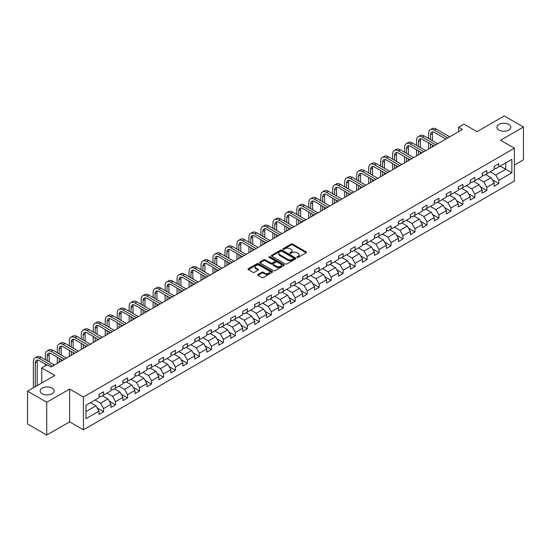 <?xml version="1.0" encoding="UTF-8"?>
<svg xmlns="http://www.w3.org/2000/svg" width="551" height="551" viewBox="0 0 551 551"><rect width="100%" height="100%" fill="white"/><g stroke="black" fill="none" stroke-linecap="round" stroke-linejoin="round"><path stroke-width="0.83" d="M297.092 257.386A0.744 0.434 0 0 0 298.146 257.386L306.156 252.764A1.068 0.613 0 0 0 306.466 252.33A1.068 0.613 0 0 0 306.156 251.897L292.588 244.065A1.068 0.613 0 0 0 291.086 244.065L283.076 248.687A0.744 0.434 0 0 0 284.13 249.293L285.17 248.694A3.409 1.97 0 0 1 289.991 248.694L291.121 249.348A3.409 1.97 0 0 1 292.12 250.739A3.409 1.97 0 0 1 291.121 252.131L290.088 252.73A0.744 0.434 0 0 0 291.142 253.343L292.175 252.744A3.409 1.97 0 0 1 296.996 252.744L298.125 253.391A3.409 1.97 0 0 1 299.124 254.789A3.409 1.97 0 0 1 298.125 256.181L297.092 256.78A0.744 0.434 0 0 0 297.092 257.386L297.092 256.78M52.035 388.118A6.949 4.009 0 0 0 44.466 387.25A6.949 4.009 0 0 0 40.175 390.955A6.949 4.009 0 0 0 42.213 393.786A6.949 4.009 0 0 0 49.783 394.661A6.949 4.009 0 0 0 54.074 390.955A6.949 4.009 0 0 0 52.035 388.118M508.787 124.416A6.949 4.009 0 0 0 501.217 123.541A6.949 4.009 0 0 0 496.926 127.253A6.949 4.009 0 0 0 498.965 130.084A6.949 4.009 0 0 0 506.534 130.959A6.949 4.009 0 0 0 510.825 127.253A6.949 4.009 0 0 0 508.787 124.416M258.006 274.426A1.068 0.613 0 0 0 257.696 274.866A1.068 0.613 0 0 0 258.006 275.3L261.808 277.497A1.068 0.613 0 0 0 263.316 277.497L272.208 272.359A1.068 0.613 0 0 0 272.518 271.925A1.068 0.613 0 0 0 272.208 271.491L258.646 263.66A1.068 0.613 0 0 0 257.138 263.66L248.246 268.792A1.068 0.613 0 0 0 247.936 269.232A1.068 0.613 0 0 0 248.246 269.666L252.84 272.318A1.068 0.613 0 0 0 254.348 272.318L258.157 270.121A1.068 0.613 0 0 0 258.467 269.687A1.068 0.613 0 0 0 258.157 269.253L255.878 267.938A2.851 1.646 0 0 1 255.044 266.774A2.851 1.646 0 0 1 256.8 265.251A2.851 1.646 0 0 1 259.907 265.61L268.833 270.761A2.851 1.646 0 0 1 269.673 271.925A2.851 1.646 0 0 1 267.91 273.448A2.851 1.646 0 0 1 264.804 273.089L263.316 272.228A1.068 0.613 0 0 0 261.808 272.228L258.006 274.426L258.006 275.3L261.808 273.117L261.808 272.228M514.393 165.059L523.45 159.824L523.45 127.026L504.261 115.951L477.008 131.682L463.956 124.147L458.584 127.253L462.42 129.464L50.961 367.021L47.124 364.803L41.752 367.91L41.752 382.973M46.739 402.251L46.739 435.049L69.619 421.846L69.619 389.047L46.739 402.251L27.55 391.176L54.804 375.438L41.752 367.91M69.619 389.047L83.435 397.023L514.393 148.212L514.393 181.01L83.435 429.821L83.435 397.023M523.45 127.026L500.577 140.236L514.393 148.212M285.246 263.963A1.068 0.613 0 0 0 286.747 263.963L295.639 258.832A1.068 0.613 0 0 0 295.956 258.398A1.068 0.613 0 0 0 295.639 257.964L282.078 250.133A1.068 0.613 0 0 0 280.569 250.133L271.677 255.265A1.068 0.613 0 0 0 271.368 255.698A1.068 0.613 0 0 0 271.677 256.132L285.246 263.963M269.377 257.544A0.744 0.434 0 0 1 270.135 257.654L270.135 256.766L283.923 264.728A1.068 0.613 0 0 1 284.24 265.162A1.068 0.613 0 0 1 283.923 265.596L275.032 270.727A1.068 0.613 0 0 1 273.53 270.727L259.962 262.903L263.771 260.719L263.771 259.831L259.962 262.028A1.068 0.613 0 0 0 259.652 262.462A1.068 0.613 0 0 0 259.962 262.903L259.962 262.028M263.771 260.719A1.068 0.613 0 0 1 265.279 260.719L265.279 259.831A1.068 0.613 0 0 0 263.771 259.831M265.279 259.831L270.775 263.006A1.068 0.613 0 0 0 272.284 263.006L274.804 261.553A1.068 0.613 0 0 0 275.121 261.119A1.068 0.613 0 0 0 274.804 260.678L269.081 257.372A0.744 0.434 0 0 1 270.135 256.766M46.739 435.049L27.55 423.974L27.55 391.176M97.217 408.036L103.622 411.742L103.622 408.505L110.992 404.248L110.992 407.485L115.6 404.827L115.6 401.589L122.969 397.333L122.969 400.57L127.577 397.912L127.577 394.674L134.947 390.418L134.947 393.655L139.548 390.996L139.548 387.759L146.917 383.51L146.917 386.74L151.525 384.081L151.525 380.851L158.895 376.595L158.895 379.832L163.502 377.166L163.502 373.936L170.872 369.68L170.872 372.917L175.473 370.258L175.473 367.021L182.842 362.765L182.842 366.002L187.45 363.343L187.45 360.106L194.82 355.85L194.82 359.087L199.428 356.428L199.428 353.191L206.797 348.935L206.797 352.172L211.398 349.513L211.398 346.276L218.768 342.026L218.768 345.257L223.375 342.598L223.375 339.368L230.745 335.111L230.745 338.348L235.353 335.683L235.353 332.453L242.722 328.196L242.722 331.433L247.33 328.775L247.33 325.538L254.7 321.281L254.7 324.518L259.301 321.86L259.301 318.623L266.67 314.366L266.67 317.603L271.278 314.945L271.278 311.708L278.648 307.458L278.648 310.688L283.255 308.03L283.255 304.793L290.625 300.543L290.625 303.773L295.226 301.115L295.226 297.884L302.595 293.628L302.595 296.865L307.203 294.206L307.203 290.969L314.573 286.713L314.573 289.95L319.181 287.291L319.181 284.054L326.55 279.798L326.55 283.035L331.151 280.376L331.151 277.139L338.521 272.883L338.521 276.12L343.128 273.461L343.128 270.224L350.498 265.975L350.498 269.205L355.106 266.546L355.106 263.309L362.475 259.06L362.475 262.29L367.083 259.631L367.083 256.401L374.453 252.144L374.453 255.382L379.054 252.723L379.054 249.486L386.423 245.229L386.423 248.467L391.031 245.808L391.031 242.571L398.401 238.314L398.401 241.552L403.008 238.893L403.008 235.656L410.378 231.399L410.378 234.636L414.979 231.978L414.979 228.741L422.348 224.491L422.348 227.721L426.956 225.063L426.956 221.826L434.326 217.576L434.326 220.806L438.933 218.148L438.933 214.918L446.303 210.661L446.303 213.898L450.904 211.24L450.904 208.002L458.274 203.746L458.274 206.983L462.881 204.325L462.881 201.087L470.251 196.831L470.251 200.068L474.859 197.41L474.859 194.172L482.228 189.916L482.228 193.153L486.836 190.494L486.836 187.257L494.206 183.008L494.206 186.238L498.807 183.579L498.807 180.342L511.858 172.814L511.858 159.335L505.715 162.882L505.715 169.267L511.858 172.814M103.622 411.742L99.015 414.4L99.015 411.163L85.97 418.698L85.97 405.226L99.015 397.691L99.015 394.454L103.622 391.795L103.622 395.033L110.992 390.776L110.992 387.539L115.6 384.88L115.6 388.118L122.969 383.861L122.969 380.624L127.577 377.965L127.577 381.202L134.947 376.946L134.947 373.709L139.548 371.05L139.548 374.287L146.917 370.031L146.917 366.801L151.525 364.142L151.525 367.372L158.895 363.123L158.895 359.886L163.502 357.227L163.502 360.464L170.872 356.208L170.872 352.971L175.473 350.312L175.473 353.549L182.842 349.293L182.842 346.056L187.45 343.397L187.45 346.634L194.82 342.378L194.82 339.14L199.428 336.482L199.428 339.719L206.797 335.463L206.797 332.232L211.398 329.567L211.398 332.804L218.768 328.548L218.768 325.317L223.375 322.659L223.375 325.889L230.745 321.639L230.745 318.402L235.353 315.744L235.353 318.981L242.722 314.724L242.722 311.487L247.33 308.829L247.33 312.066L254.7 307.809L254.7 304.572L259.301 301.914L259.301 305.151L266.67 300.894L266.67 297.657L271.278 294.999L271.278 298.236L278.648 293.979L278.648 290.749L283.255 288.083L283.255 291.321L290.625 287.064L290.625 283.834L295.226 281.175L295.226 284.406L302.595 280.156L302.595 276.919L307.203 274.26L307.203 277.497L314.573 273.241L314.573 270.004L319.181 267.345L319.181 270.582L326.55 266.326L326.55 263.089L331.151 260.43L331.151 263.667L338.521 259.411L338.521 256.174L343.128 253.515L343.128 256.752L350.498 252.496L350.498 249.266L355.106 246.6L355.106 249.837L362.475 245.581L362.475 242.35L367.083 239.692L367.083 242.922L374.453 238.673L374.453 235.435L379.054 232.777L379.054 236.014L386.423 231.757L386.423 228.52L391.031 225.862L391.031 229.099L398.401 224.842L398.401 221.605L403.008 218.947L403.008 222.184L410.378 217.927L410.378 214.69L414.979 212.032L414.979 215.269L422.348 211.012L422.348 207.782L426.956 205.124L426.956 208.354L434.326 204.104L434.326 200.867L438.933 198.208L438.933 201.439L446.303 197.189L446.303 193.952L450.904 191.293L450.904 194.531L458.274 190.274L458.274 187.037L462.881 184.378L462.881 187.615L470.251 183.359L470.251 180.122L474.859 177.463L474.859 180.7L482.228 176.444L482.228 173.207L486.836 170.548L486.836 173.785L494.206 169.529L494.206 166.299L498.807 163.64L498.807 166.87L511.858 159.335M102.396 395.742L107.92 398.931L100.551 403.187L95.027 399.992M99.015 395.914L100.551 396.803L103.622 395.033M100.551 403.187L103.622 408.505M107.92 398.931L110.992 404.248M114.374 388.827L119.898 392.016L112.528 396.272L107.004 393.083M110.992 389.006L112.528 389.888L115.6 388.118M112.528 396.272L115.6 401.589M119.898 392.016L122.969 397.333M126.344 381.912L131.875 385.101L124.505 389.357L118.975 386.168M122.969 382.091L124.505 382.973L127.577 381.202M124.505 389.357L127.577 394.674M131.875 385.101L134.947 390.418M138.322 374.997L143.845 378.186L136.476 382.442L130.952 379.253M134.947 375.176L136.476 376.064L139.548 374.287M136.476 382.442L139.548 387.759M143.845 378.186L146.917 383.51M150.299 368.082L155.823 371.278L148.453 375.527L142.929 372.338M146.917 368.261L148.453 369.149L151.525 367.372M148.453 375.527L151.525 380.851M155.823 371.278L158.895 376.595M162.269 361.167L167.8 364.363L160.431 368.619L154.9 365.423M158.895 361.346L160.431 362.234L163.502 360.464M160.431 368.619L163.502 373.936M167.8 364.363L170.872 369.68M174.247 354.259L179.778 357.447L172.408 361.704L166.877 358.508M170.872 354.431L172.408 355.319L175.473 353.549M172.408 361.704L175.473 367.021M179.778 357.447L182.842 362.765M186.224 347.344L191.748 350.532L184.378 354.789L178.855 351.6M182.842 347.523L184.378 348.404L187.45 346.634M184.378 354.789L187.45 360.106M191.748 350.532L194.82 355.85M198.195 340.428L203.725 343.617L196.356 347.874L190.825 344.685M194.82 340.608L196.356 341.489L199.428 339.719M196.356 347.874L199.428 353.191M203.725 343.617L206.797 348.935M210.172 333.513L215.703 336.702L208.333 340.959L202.802 337.77M206.797 333.692L208.333 334.581L211.398 332.804M208.333 340.959L211.398 346.276M215.703 336.702L218.768 342.026M222.149 326.598L227.673 329.794L220.304 334.044L214.78 330.855M218.768 326.777L220.304 327.666L223.375 325.889M220.304 334.044L223.375 339.368M227.673 329.794L230.745 335.111M234.127 319.683L239.651 322.879L232.281 327.136L226.757 323.94M230.745 319.862L232.281 320.751L235.353 318.981M232.281 327.136L235.353 332.453M239.651 322.879L242.722 328.196M246.097 312.775L251.628 315.964L244.258 320.221L238.728 317.025M242.722 312.947L244.258 313.836L247.33 312.066M244.258 320.221L247.33 325.538M251.628 315.964L254.7 321.281M258.075 305.86L263.598 309.049L256.229 313.305L250.705 310.117M254.7 306.039L256.229 306.921L259.301 305.151M256.229 313.305L259.301 318.623M263.598 309.049L266.67 314.366M270.052 298.945L275.576 302.134L268.206 306.39L262.682 303.202M266.67 299.124L268.206 300.006L271.278 298.236M268.206 306.39L271.278 311.708M275.576 302.134L278.648 307.458M282.022 292.03L287.553 295.219L280.183 299.475L274.653 296.286M278.648 292.209L280.183 293.098L283.255 291.321M280.183 299.475L283.255 304.793M287.553 295.219L290.625 300.543M294 285.115L299.53 288.311L292.161 292.56L286.63 289.371M290.625 285.294L292.161 286.183L295.226 284.406M292.161 292.56L295.226 297.884M299.53 288.311L302.595 293.628M305.977 278.207L311.501 281.396L304.131 285.652L298.608 282.456M302.595 278.379L304.131 279.267L307.203 277.497M304.131 285.652L307.203 290.969M311.501 281.396L314.573 286.713M317.948 271.292L323.478 274.481L316.109 278.737L310.578 275.541M314.573 271.464L316.109 272.352L319.181 270.582M316.109 278.737L319.181 284.054M323.478 274.481L326.55 279.798M329.925 264.377L335.456 267.566L328.086 271.822L322.555 268.633M326.55 264.556L328.086 265.437L331.151 263.667M328.086 271.822L331.151 277.139M335.456 267.566L338.521 272.883M341.902 257.462L347.426 260.651L340.057 264.907L334.533 261.718M338.521 257.641L340.057 258.522L343.128 256.752M340.057 264.907L343.128 270.224M347.426 260.651L350.498 265.975M353.88 250.547L359.404 253.742L352.034 257.992L346.51 254.803M350.498 250.726L352.034 251.614L355.106 249.837M352.034 257.992L355.106 263.309M359.404 253.742L362.475 259.06M365.85 243.632L371.381 246.827L364.011 251.077L358.481 247.888M362.475 243.811L364.011 244.699L367.083 242.922M364.011 251.077L367.083 256.401M371.381 246.827L374.453 252.144M377.828 236.723L383.351 239.912L375.982 244.169L370.458 240.973M374.453 236.896L375.982 237.784L379.054 236.014M375.982 244.169L379.054 249.486M383.351 239.912L386.423 245.229M389.805 229.808L395.329 232.997L387.959 237.254L382.435 234.058M386.423 229.981L387.959 230.869L391.031 229.099M387.959 237.254L391.031 242.571M395.329 232.997L398.401 238.314M401.775 222.893L407.306 226.082L399.936 230.339L394.406 227.15M398.401 223.072L399.936 223.954L403.008 222.184M399.936 230.339L403.008 235.656M407.306 226.082L410.378 231.399M413.753 215.978L419.283 219.167L411.914 223.424L406.383 220.235M410.378 216.157L411.914 217.039L414.979 215.269M411.914 223.424L414.979 228.741M419.283 219.167L422.348 224.491M425.73 209.063L431.254 212.259L423.884 216.509L418.361 213.32M422.348 209.242L423.884 210.131L426.956 208.354M423.884 216.509L426.956 221.826M431.254 212.259L434.326 217.576M437.701 202.148L443.231 205.344L435.862 209.594L430.331 206.405M434.326 202.327L435.862 203.216L438.933 201.439M435.862 209.594L438.933 214.918M443.231 205.344L446.303 210.661M449.678 195.24L455.209 198.429L447.839 202.685L442.308 199.49M446.303 195.412L447.839 196.301L450.904 194.531M447.839 202.685L450.904 208.002M455.209 198.429L458.274 203.746M461.655 188.325L467.179 191.514L459.81 195.77L454.286 192.575M458.274 188.497L459.81 189.386L462.881 187.615M459.81 195.77L462.881 201.087M467.179 191.514L470.251 196.831M473.633 181.41L479.156 184.599L471.787 188.855L466.263 185.666M470.251 181.589L471.787 182.471L474.859 180.7M471.787 188.855L474.859 194.172M479.156 184.599L482.228 189.916M485.603 174.495L491.134 177.684L483.764 181.94L478.234 178.751M482.228 174.674L483.764 175.562L486.836 173.785M483.764 181.94L486.836 187.257M491.134 177.684L494.206 183.008M500.191 166.071L505.715 169.267L495.735 175.025L490.211 171.836M494.206 167.759L495.735 168.647L498.807 166.87M495.735 175.025L498.807 180.342M69.619 421.846L83.435 429.821M458.584 127.253L458.584 131.682M85.97 411.604L95.95 405.846L90.419 402.65M95.95 405.846L99.015 411.163M492.401 179.881L498.807 183.579M480.424 186.796L486.836 190.494M468.446 193.711L474.859 197.41M456.476 200.619L462.881 204.325M444.499 207.534L450.904 211.24M432.521 214.449L438.933 218.148M420.544 221.364L426.956 225.063M408.573 228.279L414.979 231.978M396.596 235.194L403.008 238.893M384.619 242.103L391.031 245.808M372.648 249.018L379.054 252.723M360.671 255.933L367.083 259.631M348.693 262.848L355.106 266.546M336.723 269.763L343.128 273.461M324.746 276.678L331.151 280.376M312.768 283.586L319.181 287.291M300.791 290.501L307.203 294.206M288.82 297.416L295.226 301.115M276.843 304.331L283.255 308.03M264.866 311.246L271.278 314.945M252.895 318.161L259.301 321.86M240.918 325.069L247.33 328.775M228.94 331.984L235.353 335.683M216.97 338.899L223.375 342.598M204.993 345.814L211.398 349.513M193.015 352.73L199.428 356.428M181.038 359.638L187.45 363.343M169.067 366.553L175.473 370.258M157.09 373.468L163.502 377.166M145.113 380.383L151.525 384.081M133.142 387.298L139.548 390.996M121.165 394.213L127.577 397.912M109.188 401.121L115.6 404.827M297.388 257.489L298.125 257.062A3.409 1.97 0 0 0 299.124 255.671L299.124 254.789M292.12 250.739L292.12 251.628A3.409 1.97 0 0 1 291.121 253.019L290.384 253.446M306.156 251.897L306.156 252.764L292.588 244.947A1.068 0.613 0 0 0 291.086 244.947L283.372 249.396M295.625 258.839L282.078 251.015A1.068 0.613 0 0 0 280.569 251.015L271.698 256.146M293.759 258.701A0.744 0.434 0 0 0 293.759 258.095L281.85 251.222A0.744 0.434 0 0 0 280.796 251.222L279.708 251.848A3.409 1.97 0 0 0 278.71 253.24A3.409 1.97 0 0 0 279.708 254.638L287.842 259.335A3.409 1.97 0 0 0 292.664 259.335L293.759 258.701L293.759 259.59A0.744 0.434 0 0 0 293.979 259.287L293.979 258.398M278.71 253.24L278.71 254.128A3.409 1.97 0 0 0 279.708 255.519L279.708 254.638M293.759 259.59L292.664 260.217A3.409 1.97 0 0 1 287.842 260.217L279.708 255.519M265.279 260.719L270.775 263.895A1.068 0.613 0 0 0 272.284 263.895L274.804 262.434A1.068 0.613 0 0 0 275.121 262L275.121 261.119M270.135 257.654L283.91 265.603M276.485 266.305A2.851 1.646 0 0 0 279.591 266.663A2.851 1.646 0 0 0 281.347 265.141A2.851 1.646 0 0 0 280.514 263.977L277.367 262.159A1.068 0.613 0 0 0 275.865 262.159L273.337 263.619A1.068 0.613 0 0 0 273.027 264.053A1.068 0.613 0 0 0 273.337 264.487L276.485 266.305L276.485 267.194A2.851 1.646 0 0 0 279.591 267.545A2.851 1.646 0 0 0 281.347 266.03L281.347 265.141M273.027 264.053L273.027 264.941A1.068 0.613 0 0 0 273.337 265.375L273.337 264.487M276.485 267.194L273.337 265.375M269.673 271.925L269.673 272.814A2.851 1.646 0 0 1 267.91 274.336A2.851 1.646 0 0 1 264.804 273.978L263.316 273.117A1.068 0.613 0 0 0 261.808 273.117M255.044 266.774L255.044 267.655A2.851 1.646 0 0 0 255.878 268.819L255.878 267.938M258.157 269.253L258.157 270.121L255.878 268.819M272.208 271.491L272.208 272.359L258.646 264.549A1.068 0.613 0 0 0 257.138 264.549L248.26 269.673L248.246 268.792M428.554 138.453L428.554 133.494A8.141 4.704 60 0 1 430.241 129.761L432.156 128.659A8.141 4.704 60 0 1 436.227 129.058L449.678 136.82M430.241 129.761A8.141 4.704 60 0 1 434.312 130.167L447.763 137.929M445.842 139.038L434.312 132.385A5.427 3.134 -120 0 0 431.598 132.116A5.427 3.134 -120 0 0 430.476 134.596L430.476 139.561M432.735 131.861A5.427 3.134 -120 0 0 432.39 133.494L432.39 140.67M430.476 143.997L430.476 147.909M432.39 145.106L432.39 146.807M428.554 149.018L428.554 142.888M416.577 145.368L416.577 140.402A8.141 4.704 60 0 1 418.264 136.676L420.186 135.567A8.141 4.704 60 0 1 424.256 135.973L437.701 143.735M418.264 136.676A8.141 4.704 60 0 1 422.335 137.082L435.786 144.844M433.864 145.953L422.335 139.3A5.427 3.134 -120 0 0 419.621 139.031A5.427 3.134 -120 0 0 418.498 141.511L418.498 146.476M420.757 138.776A5.427 3.134 -120 0 0 420.413 140.402L420.413 147.585M418.498 150.905L418.498 154.824M420.413 152.014L420.413 153.715M416.577 155.933L416.577 149.803M404.606 152.283L404.606 147.317A8.141 4.704 60 0 1 406.287 143.591L408.208 142.482A8.141 4.704 60 0 1 412.279 142.888L425.73 150.65M406.287 143.591A8.141 4.704 60 0 1 410.357 143.997L423.809 151.759M421.887 152.868L410.357 146.208A5.427 3.134 -120 0 0 407.644 145.939A5.427 3.134 -120 0 0 406.521 148.426L406.521 153.392M408.78 145.691A5.427 3.134 -120 0 0 408.443 147.317L408.443 154.5M406.521 157.82L406.521 161.739M408.443 158.929L408.443 160.63M404.606 162.848L404.606 156.711M392.629 159.198L392.629 154.232A8.141 4.704 60 0 1 394.316 150.506L396.231 149.397A8.141 4.704 60 0 1 400.302 149.803L413.753 157.565M394.316 150.506A8.141 4.704 60 0 1 398.387 150.905L411.831 158.674M409.916 159.783L398.387 153.123A5.427 3.134 -120 0 0 395.673 152.854A5.427 3.134 -120 0 0 394.544 155.341L394.544 160.307M396.803 152.606A5.427 3.134 -120 0 0 396.465 154.232L396.465 161.415M394.544 164.735L394.544 168.654M396.465 165.844L396.465 167.545M392.629 169.763L392.629 163.626M380.651 166.113L380.651 161.147A8.141 4.704 60 0 1 382.339 157.421L384.261 156.312A8.141 4.704 60 0 1 388.331 156.711L401.775 164.48M382.339 157.421A8.141 4.704 60 0 1 386.409 157.82L399.861 165.589M397.939 166.698L386.409 160.038A5.427 3.134 -120 0 0 383.696 159.769A5.427 3.134 -120 0 0 382.573 162.256L382.573 167.215M384.832 159.521A5.427 3.134 -120 0 0 384.488 161.147L384.488 168.324M382.573 171.65L382.573 175.569M384.488 172.759L384.488 174.46M380.651 176.678L380.651 170.541M368.674 173.021L368.674 168.062A8.141 4.704 60 0 1 370.362 164.336L372.283 163.227A8.141 4.704 60 0 1 376.354 163.626L389.805 171.395M370.362 164.336A8.141 4.704 60 0 1 374.432 164.735L387.883 172.497M385.962 173.606L374.432 166.953A5.427 3.134 -120 0 0 371.718 166.684A5.427 3.134 -120 0 0 370.596 169.171L370.596 174.13M372.855 166.43A5.427 3.134 -120 0 0 372.517 168.062L372.517 175.239M370.596 178.565L370.596 182.484M372.517 179.674L372.517 181.375M368.674 183.586L368.674 177.456M356.704 179.936L356.704 174.977A8.141 4.704 60 0 1 358.391 171.244L360.306 170.142A8.141 4.704 60 0 1 364.376 170.541L377.828 178.304M358.391 171.244A8.141 4.704 60 0 1 362.462 171.65L375.906 179.412M373.991 180.521L362.462 173.868A5.427 3.134 -120 0 0 359.748 173.599A5.427 3.134 -120 0 0 358.618 176.079L358.618 181.045M360.877 173.345A5.427 3.134 -120 0 0 360.54 174.977L360.54 182.154M358.618 185.48L358.618 189.392M360.54 186.582L360.54 188.29M356.704 190.501L356.704 184.371M344.726 186.851L344.726 181.885A8.141 4.704 60 0 1 346.414 178.159L348.328 177.05A8.141 4.704 60 0 1 352.406 177.456L365.85 185.219M346.414 178.159A8.141 4.704 60 0 1 350.484 178.565L363.935 186.328M362.014 187.436L350.484 180.783A5.427 3.134 -120 0 0 347.771 180.508A5.427 3.134 -120 0 0 346.648 182.994L346.648 187.96M348.907 180.26A5.427 3.134 -120 0 0 348.563 181.885L348.563 189.069M346.648 192.389L346.648 196.308M348.563 193.497L348.563 195.199M344.726 197.416L344.726 191.287M332.749 193.766L332.749 188.8A8.141 4.704 60 0 1 334.436 185.074L336.358 183.965A8.141 4.704 60 0 1 340.428 184.371L353.88 192.134M334.436 185.074A8.141 4.704 60 0 1 338.507 185.48L351.958 193.243M350.037 194.351L338.507 187.691A5.427 3.134 -120 0 0 335.793 187.423A5.427 3.134 -120 0 0 334.671 189.909L334.671 194.875M336.93 187.175A5.427 3.134 -120 0 0 336.592 188.8L336.592 195.984M334.671 199.304L334.671 203.223M336.592 200.412L336.592 202.114M332.749 204.331L332.749 198.195M320.778 200.681L320.778 195.715A8.141 4.704 60 0 1 322.459 191.989L324.381 190.88A8.141 4.704 60 0 1 328.451 191.287L341.902 199.049M322.459 191.989A8.141 4.704 60 0 1 326.536 192.389L339.981 200.158M338.066 201.267L326.536 194.606A5.427 3.134 -120 0 0 323.816 194.338A5.427 3.134 -120 0 0 322.693 196.824L322.693 201.79M324.952 194.09A5.427 3.134 -120 0 0 324.615 195.715L324.615 202.892M322.693 206.219L322.693 210.138M324.615 207.328L324.615 209.029M320.778 211.247L320.778 205.11M308.801 207.596L308.801 202.63A8.141 4.704 60 0 1 310.488 198.904L312.403 197.795A8.141 4.704 60 0 1 316.474 198.195L329.925 205.964M310.488 198.904A8.141 4.704 60 0 1 314.559 199.304L328.01 207.073M326.089 208.182L314.559 201.521A5.427 3.134 -120 0 0 311.845 201.253A5.427 3.134 -120 0 0 310.723 203.739L310.723 208.698M312.982 201.005A5.427 3.134 -120 0 0 312.637 202.63L312.637 209.807M310.723 213.134L310.723 217.053M312.637 214.243L312.637 215.944M308.801 218.162L308.801 212.025M296.824 214.504L296.824 209.545A8.141 4.704 60 0 1 298.511 205.819L300.433 204.71A8.141 4.704 60 0 1 304.503 205.11L317.948 212.879M298.511 205.819A8.141 4.704 60 0 1 302.582 206.219L316.033 213.981M314.111 215.09L302.582 208.436A5.427 3.134 -120 0 0 299.868 208.168A5.427 3.134 -120 0 0 298.745 210.654L298.745 215.613M301.004 207.913A5.427 3.134 -120 0 0 300.66 209.545L300.66 216.722M298.745 220.049L298.745 223.968M300.66 221.158L300.66 222.859M296.824 225.07L296.824 218.94M284.853 221.419L284.853 216.46A8.141 4.704 60 0 1 286.534 212.727L288.455 211.625A8.141 4.704 60 0 1 292.526 212.025L305.977 219.787M286.534 212.727A8.141 4.704 60 0 1 290.604 213.134L304.056 220.896M302.134 222.005L290.604 215.351A5.427 3.134 -120 0 0 287.891 215.083A5.427 3.134 -120 0 0 286.768 217.562L286.768 222.528M289.027 214.828A5.427 3.134 -120 0 0 288.69 216.46L288.69 223.637M286.768 226.964L286.768 230.876M288.69 228.066L288.69 229.774M284.853 231.985L284.853 225.855M272.876 228.334L272.876 223.369A8.141 4.704 60 0 1 274.563 219.642L276.478 218.533A8.141 4.704 60 0 1 280.549 218.94L294 226.702M274.563 219.642A8.141 4.704 60 0 1 278.634 220.049L292.078 227.811M290.163 228.92L278.634 222.26A5.427 3.134 -120 0 0 275.92 221.991A5.427 3.134 -120 0 0 274.791 224.477L274.791 229.443M277.05 221.743A5.427 3.134 -120 0 0 276.712 223.369L276.712 230.552M274.791 233.872L274.791 237.791M276.712 234.981L276.712 236.682M272.876 238.9L272.876 232.77M260.899 235.249L260.899 230.284A8.141 4.704 60 0 1 262.586 226.557L264.508 225.449A8.141 4.704 60 0 1 268.578 225.855L282.022 233.617M262.586 226.557A8.141 4.704 60 0 1 266.656 226.964L280.108 234.726M278.186 235.835L266.656 229.175A5.427 3.134 -120 0 0 263.943 228.906A5.427 3.134 -120 0 0 262.82 231.392L262.82 236.358M265.079 228.658A5.427 3.134 -120 0 0 264.735 230.284L264.735 237.467M262.82 240.787L262.82 244.706M264.735 241.896L264.735 243.597M260.899 245.815L260.899 239.678M248.921 242.165L248.921 237.199A8.141 4.704 60 0 1 250.609 233.472L252.53 232.364A8.141 4.704 60 0 1 256.601 232.77L270.052 240.532M250.609 233.472A8.141 4.704 60 0 1 254.679 233.872L268.13 241.641M266.209 242.75L254.679 236.09A5.427 3.134 -120 0 0 251.965 235.821A5.427 3.134 -120 0 0 250.843 238.308L250.843 243.273M253.102 235.573A5.427 3.134 -120 0 0 252.764 237.199L252.764 244.375M250.843 247.702L250.843 251.621M252.764 248.811L252.764 250.512M248.921 252.73L248.921 246.593M236.951 249.08L236.951 244.114A8.141 4.704 60 0 1 238.638 240.388L240.553 239.279A8.141 4.704 60 0 1 244.623 239.678L258.075 247.447M238.638 240.388A8.141 4.704 60 0 1 242.709 240.787L256.153 248.556M254.238 249.658L242.709 243.005A5.427 3.134 -120 0 0 239.995 242.736A5.427 3.134 -120 0 0 238.865 245.223L238.865 250.182M241.124 242.488A5.427 3.134 -120 0 0 240.787 244.114L240.787 251.29M238.865 254.617L238.865 258.536M240.787 255.726L240.787 257.427M236.951 259.645L236.951 253.508M224.973 255.988L224.973 251.029A8.141 4.704 60 0 1 226.661 247.303L228.582 246.194A8.141 4.704 60 0 1 232.653 246.593L246.097 254.362M226.661 247.303A8.141 4.704 60 0 1 230.731 247.702L244.183 255.464M242.261 256.573L230.731 249.92A5.427 3.134 -120 0 0 228.018 249.651A5.427 3.134 -120 0 0 226.895 252.138L226.895 257.097M229.154 249.396A5.427 3.134 -120 0 0 228.81 251.029L228.81 258.205M226.895 261.532L226.895 265.451M228.81 262.641L228.81 264.342M224.973 266.553L224.973 260.423M212.996 262.903L212.996 257.944A8.141 4.704 60 0 1 214.683 254.211L216.605 253.102A8.141 4.704 60 0 1 220.675 253.508L234.127 261.27M214.683 254.211A8.141 4.704 60 0 1 218.754 254.617L232.205 262.379M230.284 263.488L218.754 256.835A5.427 3.134 -120 0 0 216.04 256.566A5.427 3.134 -120 0 0 214.918 259.046L214.918 264.012M217.177 256.311A5.427 3.134 -120 0 0 216.839 257.944L216.839 265.121M214.918 268.447L214.918 272.359M216.839 269.549L216.839 271.257M212.996 273.468L212.996 267.338M201.025 269.818L201.025 264.852A8.141 4.704 60 0 1 202.706 261.126L204.628 260.017A8.141 4.704 60 0 1 208.698 260.423L222.149 268.185M202.706 261.126A8.141 4.704 60 0 1 206.783 261.532L220.228 269.294M218.313 270.403L206.783 263.743A5.427 3.134 -120 0 0 204.063 263.474A5.427 3.134 -120 0 0 202.94 265.961L202.94 270.927M205.199 263.226A5.427 3.134 -120 0 0 204.862 264.852L204.862 272.036M202.94 275.355L202.94 279.274M204.862 276.464L204.862 278.165M201.025 280.383L201.025 274.253M189.048 276.733L189.048 271.767A8.141 4.704 60 0 1 190.736 268.041L192.65 266.932A8.141 4.704 60 0 1 196.721 267.338L210.172 275.101M190.736 268.041A8.141 4.704 60 0 1 194.806 268.447L208.257 276.209M206.336 277.318L194.806 270.658A5.427 3.134 -120 0 0 192.092 270.389A5.427 3.134 -120 0 0 190.97 272.876L190.97 277.842M193.229 270.142A5.427 3.134 -120 0 0 192.884 271.767L192.884 278.951M190.97 282.27L190.97 286.189M192.884 283.379L192.884 285.081M189.048 287.298L189.048 281.162M177.071 283.648L177.071 278.682A8.141 4.704 60 0 1 178.758 274.956L180.68 273.847A8.141 4.704 60 0 1 184.75 274.253L198.195 282.016M178.758 274.956A8.141 4.704 60 0 1 182.829 275.355L196.28 283.124M194.358 284.233L182.829 277.573A5.427 3.134 -120 0 0 180.115 277.305A5.427 3.134 -120 0 0 178.992 279.791L178.992 284.757M181.251 277.057A5.427 3.134 -120 0 0 180.914 278.682L180.914 285.859M178.992 289.185L178.992 293.104M180.914 290.294L180.914 291.996M177.071 294.213L177.071 288.077M165.1 290.563L165.1 285.597A8.141 4.704 60 0 1 166.781 281.871L168.702 280.762A8.141 4.704 60 0 1 172.773 281.162L186.224 288.931M166.781 281.871A8.141 4.704 60 0 1 170.851 282.27L184.303 290.04M182.381 291.142L170.851 284.488A5.427 3.134 -120 0 0 168.138 284.22A5.427 3.134 -120 0 0 167.015 286.706L167.015 291.665M169.274 283.972A5.427 3.134 -120 0 0 168.937 285.597L168.937 292.774M167.015 296.101L167.015 300.019M168.937 297.209L168.937 298.911M165.1 301.128L165.1 294.992M153.123 297.471L153.123 292.512A8.141 4.704 60 0 1 154.81 288.779L156.725 287.677A8.141 4.704 60 0 1 160.796 288.077L174.247 295.846M154.81 288.779A8.141 4.704 60 0 1 158.881 289.185L172.325 296.948M170.411 298.057L158.881 291.403A5.427 3.134 -120 0 0 156.167 291.135A5.427 3.134 -120 0 0 155.038 293.621L155.038 298.58M157.297 290.88A5.427 3.134 -120 0 0 156.959 292.512L156.959 299.689M155.038 303.016L155.038 306.935M156.959 304.124L156.959 305.826M153.123 308.037L153.123 301.907M141.146 304.386L141.146 299.42A8.141 4.704 60 0 1 142.833 295.694L144.755 294.585A8.141 4.704 60 0 1 148.825 294.992L162.269 302.754M142.833 295.694A8.141 4.704 60 0 1 146.903 296.101L160.355 303.863M158.433 304.972L146.903 298.318A5.427 3.134 -120 0 0 144.19 298.05A5.427 3.134 -120 0 0 143.067 300.529L143.067 305.495M145.326 297.795A5.427 3.134 -120 0 0 144.982 299.42L144.982 306.604M143.067 309.931L143.067 313.843M144.982 311.033L144.982 312.734M141.146 314.952L141.146 308.822M129.168 311.301L129.168 306.335A8.141 4.704 60 0 1 130.856 302.609L132.777 301.5A8.141 4.704 60 0 1 136.848 301.907L150.299 309.669M130.856 302.609A8.141 4.704 60 0 1 134.926 303.016L148.377 310.778M146.456 311.887L134.926 305.226A5.427 3.134 -120 0 0 132.212 304.958A5.427 3.134 -120 0 0 131.09 307.444L131.09 312.41M133.349 304.71A5.427 3.134 -120 0 0 133.011 306.335L133.011 313.519M131.09 316.839L131.09 320.758M133.011 317.948L133.011 319.649M129.168 321.867L129.168 315.73M117.198 318.216L117.198 313.25A8.141 4.704 60 0 1 118.885 309.524L120.8 308.415A8.141 4.704 60 0 1 124.87 308.822L138.322 316.584M118.885 309.524A8.141 4.704 60 0 1 122.956 309.931L136.4 317.693M134.485 318.802L122.956 312.142A5.427 3.134 -120 0 0 120.242 311.873A5.427 3.134 -120 0 0 119.112 314.359L119.112 319.325M121.372 311.625A5.427 3.134 -120 0 0 121.034 313.25L121.034 320.434M119.112 323.754L119.112 327.673M121.034 324.863L121.034 326.564M117.198 328.782L117.198 322.645M105.22 325.131L105.22 320.165A8.141 4.704 60 0 1 106.908 316.439L108.829 315.33A8.141 4.704 60 0 1 112.9 315.73L126.344 323.499M106.908 316.439A8.141 4.704 60 0 1 110.978 316.839L124.43 324.608M122.508 325.717L110.978 319.057A5.427 3.134 -120 0 0 108.265 318.788A5.427 3.134 -120 0 0 107.142 321.274L107.142 326.24M109.401 318.54A5.427 3.134 -120 0 0 109.057 320.165L109.057 327.342M107.142 330.669L107.142 334.588M109.057 331.778L109.057 333.479M105.22 335.697L105.22 329.56M93.243 332.039L93.243 327.08A8.141 4.704 60 0 1 94.93 323.354L96.852 322.245A8.141 4.704 60 0 1 100.923 322.645L114.374 330.414M94.93 323.354A8.141 4.704 60 0 1 99.001 323.754L112.452 331.523M110.531 332.625L99.001 325.972A5.427 3.134 -120 0 0 96.287 325.703A5.427 3.134 -120 0 0 95.165 328.189L95.165 333.148M97.424 325.455A5.427 3.134 -120 0 0 97.086 327.08L97.086 334.257M95.165 337.584L95.165 341.503M97.086 338.693L97.086 340.394M93.243 342.612L93.243 336.475M81.272 338.955L81.272 333.996A8.141 4.704 60 0 1 82.953 330.263L84.875 329.161A8.141 4.704 60 0 1 88.945 329.56L102.396 337.329M82.953 330.263A8.141 4.704 60 0 1 87.03 330.669L100.475 338.431M98.56 339.54L87.03 332.887A5.427 3.134 -120 0 0 84.31 332.618A5.427 3.134 -120 0 0 83.187 335.104L83.187 340.063M85.446 332.363A5.427 3.134 -120 0 0 85.109 333.996L85.109 341.172M83.187 344.499L83.187 348.418M85.109 345.608L85.109 347.309M81.272 349.52L81.272 343.39M69.295 345.87L69.295 340.904A8.141 4.704 60 0 1 70.983 337.178L72.897 336.069A8.141 4.704 60 0 1 76.968 336.475L90.419 344.237M70.983 337.178A8.141 4.704 60 0 1 75.053 337.584L88.504 345.346M86.583 346.455L75.053 339.802A5.427 3.134 -120 0 0 72.339 339.533A5.427 3.134 -120 0 0 71.217 342.013L71.217 346.978M73.476 339.278A5.427 3.134 -120 0 0 73.131 340.904L73.131 348.087M71.217 351.414L71.217 355.326M73.131 352.516L73.131 354.217M69.295 356.435L69.295 350.305M57.318 352.785L57.318 347.819A8.141 4.704 60 0 1 59.005 344.093L60.927 342.984A8.141 4.704 60 0 1 64.997 343.39L78.442 351.152M59.005 344.093A8.141 4.704 60 0 1 63.076 344.499L76.527 352.261M74.605 353.37L63.076 346.71A5.427 3.134 -120 0 0 60.362 346.441A5.427 3.134 -120 0 0 59.239 348.928L59.239 353.894M61.498 346.193A5.427 3.134 -120 0 0 61.161 347.819L61.161 355.002M59.239 358.322L59.239 362.241M61.161 359.431L61.161 361.132M57.318 363.35L57.318 357.213M45.347 359.7L45.347 354.734A8.141 4.704 60 0 1 47.028 351.008L48.949 349.899A8.141 4.704 60 0 1 53.02 350.305L66.471 358.067M47.028 351.008A8.141 4.704 60 0 1 51.098 351.414L64.55 359.176M62.628 360.285L51.098 353.625A5.427 3.134 -120 0 0 48.385 353.356A5.427 3.134 -120 0 0 47.262 355.843L47.262 360.809M49.521 353.108A5.427 3.134 -120 0 0 49.184 354.734L49.184 361.917M45.347 365.83L45.347 364.128M33.37 387.814L33.37 361.649A8.141 4.704 60 0 1 35.057 357.923L36.972 356.814A8.141 4.704 60 0 1 41.043 357.213L54.494 364.982M35.057 357.923A8.141 4.704 60 0 1 39.128 358.322L52.572 366.091M46.821 364.982L39.128 360.54A5.427 3.134 -120 0 0 36.414 360.271A5.427 3.134 -120 0 0 35.285 362.758L35.285 386.706M37.544 360.023A5.427 3.134 -120 0 0 37.206 361.649L37.206 385.597M298.125 257.062L298.125 256.181M290.088 253.343L290.088 252.73M291.121 253.019L291.121 252.131M283.076 249.293L283.076 248.687M291.086 244.947L291.086 244.065M292.588 244.947L292.588 244.065M271.677 256.132L271.677 255.265M280.569 251.015L280.569 250.133M282.078 251.015L282.078 250.133M295.639 258.832L295.639 257.964M287.842 260.217L287.842 259.335M292.664 260.217L292.664 259.335M270.775 263.895L270.775 263.006M272.284 263.895L272.284 263.006M274.804 262.434L274.804 261.553M283.923 265.596L283.923 264.728M263.316 273.117L263.316 272.228M264.804 273.978L264.804 273.089M257.138 264.549L257.138 263.66M258.646 264.549L258.646 263.66M436.227 129.058L434.312 130.167M432.39 133.494L430.476 134.596M424.256 135.973L422.335 137.082M420.413 140.402L418.498 141.511M412.279 142.888L410.357 143.997M408.443 147.317L406.521 148.426M400.302 149.803L398.387 150.905M396.465 154.232L394.544 155.341M388.331 156.711L386.409 157.82M384.488 161.147L382.573 162.256M376.354 163.626L374.432 164.735M372.517 168.062L370.596 169.171M364.376 170.541L362.462 171.65M360.54 174.977L358.618 176.079M352.406 177.456L350.484 178.565M348.563 181.885L346.648 182.994M340.428 184.371L338.507 185.48M336.592 188.8L334.671 189.909M328.451 191.287L326.536 192.389M324.615 195.715L322.693 196.824M316.474 198.195L314.559 199.304M312.637 202.63L310.723 203.739M304.503 205.11L302.582 206.219M300.66 209.545L298.745 210.654M292.526 212.025L290.604 213.134M288.69 216.46L286.768 217.562M280.549 218.94L278.634 220.049M276.712 223.369L274.791 224.477M268.578 225.855L266.656 226.964M264.735 230.284L262.82 231.392M256.601 232.77L254.679 233.872M252.764 237.199L250.843 238.308M244.623 239.678L242.709 240.787M240.787 244.114L238.865 245.223M232.653 246.593L230.731 247.702M228.81 251.029L226.895 252.138M220.675 253.508L218.754 254.617M216.839 257.944L214.918 259.046M208.698 260.423L206.783 261.532M204.862 264.852L202.94 265.961M196.721 267.338L194.806 268.447M192.884 271.767L190.97 272.876M184.75 274.253L182.829 275.355M180.914 278.682L178.992 279.791M172.773 281.162L170.851 282.27M168.937 285.597L167.015 286.706M160.796 288.077L158.881 289.185M156.959 292.512L155.038 293.621M148.825 294.992L146.903 296.101M144.982 299.42L143.067 300.529M136.848 301.907L134.926 303.016M133.011 306.335L131.09 307.444M124.87 308.822L122.956 309.931M121.034 313.25L119.112 314.359M112.9 315.73L110.978 316.839M109.057 320.165L107.142 321.274M100.923 322.645L99.001 323.754M97.086 327.08L95.165 328.189M88.945 329.56L87.03 330.669M85.109 333.996L83.187 335.104M76.968 336.475L75.053 337.584M73.131 340.904L71.217 342.013M64.997 343.39L63.076 344.499M61.161 347.819L59.239 348.928M53.02 350.305L51.098 351.414M49.184 354.734L47.262 355.843M41.043 357.213L39.128 358.322M37.206 361.649L35.285 362.758"/></g></svg>
